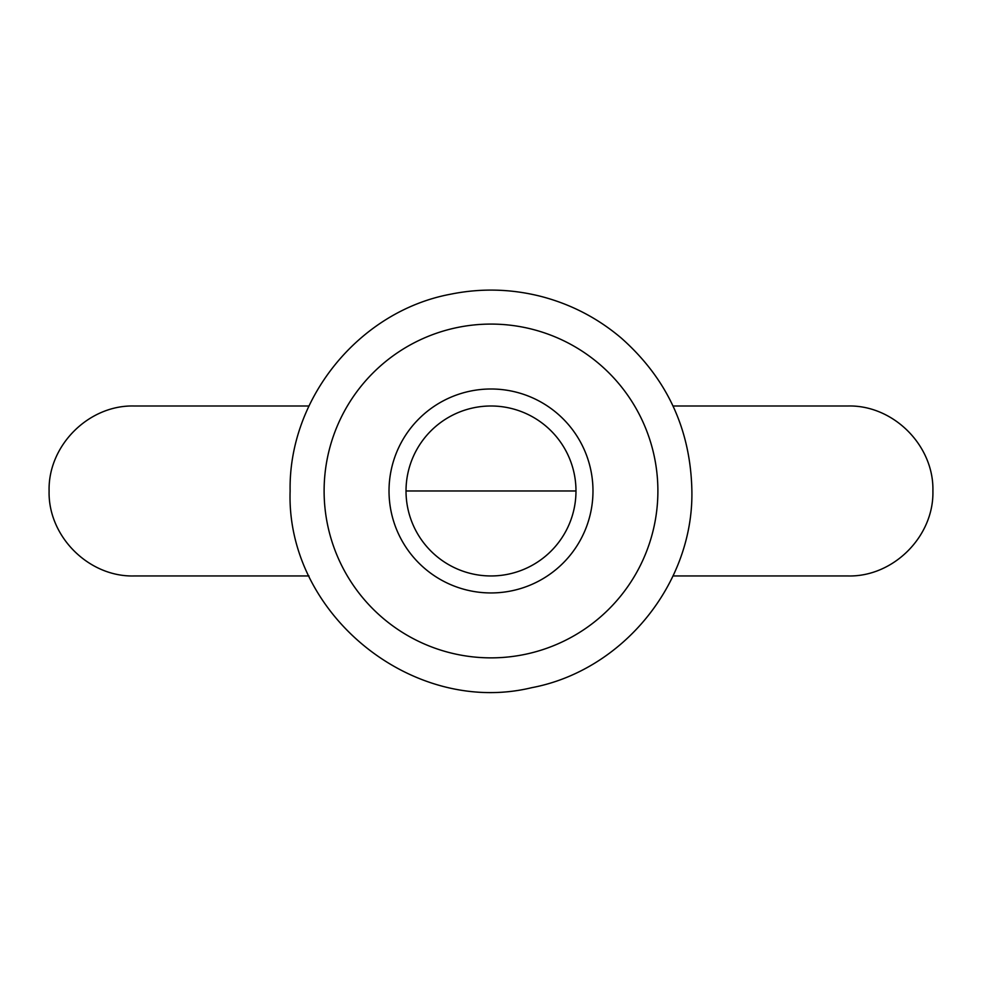 <?xml version="1.0" encoding="UTF-8"?>
<svg xmlns="http://www.w3.org/2000/svg" width="982" height="982" viewBox="0 0 982 982"><rect width="100%" height="100%" fill="white"/><g stroke="black" fill="none" stroke-linecap="round" stroke-linejoin="round"><path stroke-width="1.47" d="M575.98 490.975A84.98 84.98 0 0 0 491 405.996A84.98 84.98 0 0 0 406.02 490.975A84.98 84.98 0 0 0 491 575.955A84.98 84.98 0 0 0 575.98 490.975L406.02 490.975M389.019 490.975A101.981 101.981 0 0 1 491 388.995A101.981 101.981 0 0 1 592.981 490.975A101.981 101.981 0 0 1 491 592.944A101.981 101.981 0 0 1 389.019 490.975M324.109 490.975A166.891 166.891 0 0 1 491 324.085A166.891 166.891 0 0 1 657.891 490.975A166.891 166.891 0 0 1 491 657.866A166.891 166.891 0 0 1 324.109 490.975M308.974 405.996L134.08 405.996C88.675 404.817 47.934 445.558 49.1 490.975C47.934 536.381 88.675 577.121 134.08 575.955L308.986 575.955M673.026 405.996L847.92 405.996C893.325 404.817 934.066 445.558 932.9 490.975C934.066 536.381 893.325 577.121 847.92 575.955L673.026 575.955M290.12 490.975C288.413 398.361 359.228 311.38 450.259 294.269C480.652 288.07 510.885 288.782 540.959 296.404C570.984 304.211 597.817 318.143 621.459 338.225C667.232 378.856 690.702 429.772 691.88 490.975C693.587 583.59 622.772 670.559 531.741 687.682C412.415 716.627 285.971 613.689 290.12 490.975"/></g></svg>
